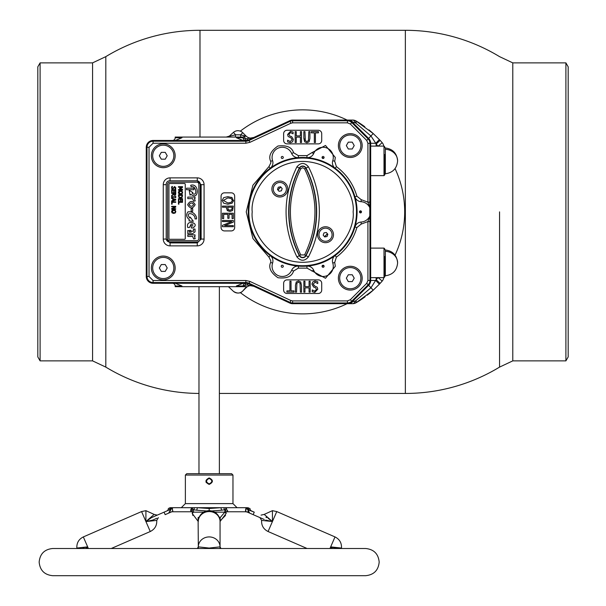 <?xml version="1.0" encoding="UTF-8"?>
<svg xmlns="http://www.w3.org/2000/svg" width="606" height="606" viewBox="0 0 606 606"><rect width="100%" height="100%" fill="white"/><g stroke="black" fill="none" stroke-linecap="round" stroke-linejoin="round"><path stroke-width="0.91" d="M324.46 236.635A32.982 32.982 0 0 0 327.376 233.727L326.233 234.961M280.525 187.436L280.889 187.118A32.982 32.982 0 0 0 277.972 190.019M512.782 62.872L512.782 360.873L565.898 360.873L568.178 356.926L568.178 66.819L565.898 62.872L512.782 62.872L499.549 56.638A181.573 181.573 0 0 0 405.361 30.3L199.988 30.3A181.573 181.573 0 0 0 105.808 56.638L105.808 367.107A181.573 181.573 0 0 0 198.973 393.445M405.361 30.3L405.361 393.445L219.372 393.445M499.549 211.873L499.549 367.107L499.549 211.873M395.051 255.149A102.005 102.005 0 0 0 395.051 168.597M377.621 142.675A102.005 102.005 0 0 0 377.046 142.054M347.14 120.064A102.005 102.005 0 0 0 240.324 131.138M240.324 292.607A102.005 102.005 0 0 0 347.14 303.682M377.046 281.692A102.005 102.005 0 0 0 377.621 281.078M360.472 212.895A57.805 57.805 0 0 0 360.472 210.85M323.884 158.098A57.805 57.805 0 0 0 322.059 157.416M322.059 266.329A57.805 57.805 0 0 0 323.884 265.648M277.927 189.973A33.05 33.05 0 0 1 280.843 187.065M327.422 233.78A33.05 33.05 0 0 1 324.505 236.688M92.566 62.872L40.102 62.872L40.102 360.873L92.566 360.873L105.808 367.107L105.808 56.638L92.566 62.872L92.566 360.873M40.102 360.873L37.822 356.926L37.822 66.819L40.102 62.872M565.898 62.872L565.898 360.873M512.782 360.873L499.549 367.107A181.573 181.573 0 0 1 405.361 393.445M182.535 189.405L182.535 190.132L178.452 190.132L178.452 189.61L181.974 189.61L179.588 188.557L181.974 187.186L178.452 187.186L178.452 186.671L182.535 186.671L182.535 187.413L180.27 188.428L182.535 189.405L180.27 188.428L182.535 187.413L182.535 186.671L178.452 186.671L178.452 187.186L181.974 187.186L179.588 188.231L181.974 189.61L178.452 189.61L178.452 190.132L182.535 190.132L182.535 189.405M152.682 155.772A10.59 10.59 0 0 0 163.264 166.355A10.59 10.59 0 0 0 173.854 155.772A10.59 10.59 0 0 0 163.264 145.182A10.59 10.59 0 0 0 152.682 155.772M165.241 159.181L161.294 159.181L159.325 155.772L161.294 152.356L165.241 152.356L167.211 155.772L165.241 159.181M384.689 249.293L385.34 249.975L385.34 275.783L384.689 276.465M370.683 277.639L384.007 277.639L384.689 276.957L384.689 256.626M384.007 277.639L384.007 248.112L370.683 248.112M175.838 211.615L175.278 212.933L173.687 213.426L172.112 212.933L171.551 211.615L172.112 210.297L173.687 209.805L175.278 210.297L175.838 211.615L175.278 210.297L173.687 209.805L172.112 210.297L171.551 211.615L172.112 212.933L173.687 213.426L175.278 212.933L175.838 211.615M173.687 210.373L174.945 210.714L175.369 211.615L174.945 212.524L173.687 212.857L172.013 211.615L173.687 210.373L174.945 210.714L175.369 211.615L174.945 212.524L173.687 212.857L172.013 211.615L173.687 210.373M173.255 200.366L173.255 199.048L175.24 199.707L173.255 200.366M186.542 189.739L186.542 188.193L193.943 188.193L193.943 189.739L186.542 189.739L186.542 188.193L193.943 188.193L193.943 189.739L186.542 189.739M192.617 236.416L187.784 236.416L187.784 234.863L195.003 234.863L195.003 236.408L194.397 236.408L195.23 238.666L193.632 238.953L192.617 236.416L187.784 236.416L187.784 234.863L195.003 234.863L195.003 236.408L194.397 236.408L195.23 238.666L193.632 238.953L192.617 236.416M339.693 278.177A10.59 10.59 0 0 0 350.283 288.767A10.59 10.59 0 0 0 360.865 278.177A10.59 10.59 0 0 0 350.283 267.587A10.59 10.59 0 0 0 339.693 278.177M354.222 278.177L352.253 281.593L348.306 281.593L346.337 278.177L348.306 274.768L352.253 274.768L354.222 278.177M196.814 180.815L169.612 180.815A3.401 3.401 0 0 0 166.211 184.216L166.211 238.62A3.401 3.401 0 0 0 169.612 242.021L196.814 242.021A3.401 3.401 0 0 0 200.215 238.62L200.215 184.216A3.401 3.401 0 0 0 196.814 180.815M198.851 238.62L198.851 184.216A2.038 2.038 0 0 0 196.814 182.179L169.612 182.179A2.038 2.038 0 0 0 167.574 184.216L167.574 238.62A2.038 2.038 0 0 0 169.612 240.658L196.814 240.658A2.038 2.038 0 0 0 198.851 238.62A2.038 2.038 0 0 1 196.814 240.658L169.612 240.658A2.038 2.038 0 0 1 167.574 238.62L167.574 184.216A2.038 2.038 0 0 1 169.612 182.179L196.814 182.179A2.038 2.038 0 0 1 198.851 184.216L198.851 238.62M279.836 182.474A6.552 6.552 0 0 0 273.283 189.034A6.552 6.552 0 0 0 279.836 195.586A6.552 6.552 0 0 0 286.388 189.034A6.552 6.552 0 0 0 279.836 182.474M282.161 188.572L281.396 190.814L279.071 191.276L277.51 189.496L278.275 187.246L280.601 186.784L282.161 188.572M248.271 211.873A54.404 54.404 0 0 0 302.674 266.276A54.404 54.404 0 0 0 357.078 211.873A54.404 54.404 0 0 0 302.674 157.469A54.404 54.404 0 0 0 248.271 211.873M287.789 189.034A7.954 7.954 0 0 0 279.836 181.073A7.954 7.954 0 0 0 271.882 189.034A7.954 7.954 0 0 0 279.836 196.988A7.954 7.954 0 0 0 287.789 189.034M333.474 234.711A7.954 7.954 0 0 0 325.52 226.758A7.954 7.954 0 0 0 317.559 234.711A7.954 7.954 0 0 0 325.52 242.673A7.954 7.954 0 0 0 333.474 234.711M192.617 198.624L187.784 198.616L187.784 197.071L195.003 197.071L195.003 198.616L194.397 198.616L195.23 200.874L193.632 201.162L192.617 198.624L187.784 198.616L187.784 197.071L195.003 197.071L195.003 198.616L194.397 198.616L195.23 200.874L193.632 201.162L192.617 198.624M191.163 208.631L192.7 208.631L192.7 211.305L191.163 211.305L191.163 208.631L191.163 211.305L192.7 211.305L192.7 208.631L191.163 208.631M168.93 184.216A0.682 0.682 0 0 1 169.612 183.535L184.572 183.535A0.682 0.682 0 0 1 185.254 184.216L185.254 238.62A0.682 0.682 0 0 1 184.572 239.302L169.612 239.302A0.682 0.682 0 0 1 168.93 238.62L168.93 184.216A0.682 0.682 0 0 1 169.612 183.535L184.572 183.535A0.682 0.682 0 0 1 185.254 184.216L185.254 238.62A0.682 0.682 0 0 1 184.572 239.302L169.612 239.302A0.682 0.682 0 0 1 168.93 238.62L168.93 184.216M192.14 193.231C197.761 197.632 196.503 184.921 191.185 186.777L190.67 185.3C199.351 182.451 199.525 201.071 190.958 194.352L190.019 195.132L189.193 190.299L192.882 192.587L192.14 193.231C197.761 197.632 196.503 184.921 191.185 186.777L190.67 185.3C199.351 182.451 199.525 201.071 190.958 194.352L190.019 195.132L189.193 190.299L192.882 192.587L192.14 193.231M187.633 204.722C190.117 200.404 192.625 200.381 195.155 204.661C192.753 208.949 190.246 208.972 187.633 204.722C190.117 200.404 192.625 200.381 195.155 204.661C192.753 208.949 190.246 208.972 187.633 204.722M196.564 217.509L196.564 218.91L195.003 218.91C195.617 212.926 184.179 211.267 189.875 218.016L190.201 217.069L193.359 221.281L188.996 220.879L189.307 219.607C186.315 217.168 185.875 214.577 187.989 211.842C192.208 211.441 195.064 213.327 196.564 217.509L196.564 218.91L195.003 218.91C195.617 212.926 184.179 211.267 189.875 218.016L190.201 217.069L193.359 221.281L188.996 220.879L189.307 219.607C186.315 217.168 185.875 214.577 187.989 211.842C192.208 211.441 195.064 213.327 196.564 217.509M191.307 223.879L189.398 227.508L187.762 227.508C185.231 218.463 201.101 223.349 192.746 227.962L191.307 227.962L191.307 223.879L189.398 227.508L187.762 227.508C185.231 218.463 201.101 223.349 192.746 227.962L191.307 227.962L191.307 223.879M193.481 229.053L195.026 229.053L195.026 231.871L192.549 233.704L187.777 233.704L187.777 230.462L193.481 231.348L193.481 229.053L195.026 229.053L195.026 231.871L192.549 233.704L187.777 233.704L187.777 230.462L193.481 231.348L193.481 229.053M191.178 232.174L189.163 232.174C189.769 229.515 190.443 229.515 191.178 232.174L189.163 232.174C189.769 229.515 190.443 229.515 191.178 232.174M171.649 204.177L171.649 201.806L175.732 201.806L175.732 202.321L172.119 202.321L172.119 204.177L171.649 204.177L172.119 204.177L172.119 202.321L175.732 202.321L175.732 201.806L171.649 201.806L171.649 204.177M339.693 145.569A10.59 10.59 0 0 0 350.283 156.159A10.59 10.59 0 0 0 360.865 145.569A10.59 10.59 0 0 0 350.283 134.979A10.59 10.59 0 0 0 339.693 145.569M354.222 145.569L352.253 148.985L348.306 148.985L346.337 145.569L348.306 142.152L352.253 142.152L354.222 145.569M189.148 204.676C190.572 202.502 192.072 202.48 193.64 204.616C192.178 206.813 190.678 206.828 189.148 204.676C190.678 206.828 192.178 206.813 193.64 204.616C192.072 202.48 190.572 202.502 189.148 204.676M243.036 140.471L236.37 137.751L243.15 137.751A2.719 2.712 -90 0 0 245.854 140.471L153.068 140.471A6.802 6.802 0 0 0 146.266 147.266L146.266 276.48A6.802 6.802 0 0 0 153.068 283.282L245.854 283.282L245.854 282.547A7.53 7.53 0 0 1 249.036 283.252L290.054 302.379A6.068 6.068 0 0 0 292.622 302.947L347.465 302.947L347.465 300.917L292.622 300.917L292.622 303.682L347.465 303.682A6.802 6.802 0 0 0 352.275 301.69L368.69 285.267A6.802 6.802 0 0 0 370.683 280.464L370.683 143.289L367.918 143.289L367.918 202.154L369.569 207.237A10.204 10.204 0 0 0 361.078 201.692L361.199 199.654L356.904 196.223C353.29 184.11 346.45 174.24 336.383 166.597L335.163 168.233A6.802 6.802 0 0 1 332.77 160.658A10.204 10.204 0 0 0 326.657 147.917A10.204 10.204 0 0 0 313.681 153.5A6.802 6.802 0 0 1 306.894 157.636L307.045 155.598L298.303 155.598L293.554 152.704C291.918 147.243 286.729 145.008 277.98 146.008C270.723 151.008 268.284 156.106 270.647 161.294L272.586 160.658A10.204 10.204 0 0 1 280.252 147.47A10.204 10.204 0 0 1 291.668 153.5A6.802 6.802 0 0 0 298.463 157.636A6.802 6.802 0 0 1 291.668 153.5L293.554 152.704M293.554 271.041L291.668 270.246A10.204 10.204 0 0 1 272.071 266.276A10.204 10.204 0 0 1 272.586 263.087A6.802 6.802 0 0 0 270.185 255.512L268.966 257.149L270.882 260.966L270.647 262.451C268.284 267.64 270.723 272.738 277.98 277.737C286.729 278.737 291.918 276.503 293.554 271.041L298.303 268.147L307.045 268.147L325.505 278.275L335.323 266.276L334.709 262.451L332.77 263.087A10.204 10.204 0 0 1 326.657 275.828A10.204 10.204 0 0 1 313.681 270.246A6.802 6.802 0 0 0 306.894 266.117L307.045 268.147M359.464 211.873A1.023 1.023 0 0 1 360.479 210.85A1.023 1.023 0 0 1 361.502 211.873A1.023 1.023 0 0 1 360.479 212.895A1.023 1.023 0 0 1 359.464 211.873M362.183 145.569A11.9 11.9 0 0 0 350.283 133.668A11.9 11.9 0 0 0 338.383 145.569A11.9 11.9 0 0 0 350.283 157.469A11.9 11.9 0 0 0 362.183 145.569M175.164 155.772A11.9 11.9 0 0 0 163.264 143.872A11.9 11.9 0 0 0 151.364 155.772A11.9 11.9 0 0 0 163.264 167.673A11.9 11.9 0 0 0 175.164 155.772M175.164 267.981A11.9 11.9 0 0 0 163.264 256.073A11.9 11.9 0 0 0 151.364 267.981A11.9 11.9 0 0 0 163.264 279.881A11.9 11.9 0 0 0 175.164 267.981M362.183 278.177A11.9 11.9 0 0 0 350.283 266.276A11.9 11.9 0 0 0 338.383 278.177A11.9 11.9 0 0 0 350.283 290.077A11.9 11.9 0 0 0 362.183 278.177M233.31 226.689L222.432 226.689L222.432 225.371L231.81 221.591L222.432 221.591L222.432 220.493L233.31 220.493L233.31 222.144L224.697 225.583L233.31 225.583L233.31 226.689M233.31 213.229L233.31 218.599L232.075 218.599L232.075 214.335L229.045 214.335L229.045 218.327L227.803 218.327L227.803 214.335L223.667 214.335L223.667 218.599L222.432 218.599L222.432 213.229L233.31 213.229M226.424 208.176L226.424 207.214L222.432 207.214L222.432 206.108L233.31 206.108L232.628 210.471L230 211.479L227.561 210.729L226.424 208.176M229.621 210.229L231.651 209.638L229.969 210.244L228.038 209.487M232.075 207.214L232.075 208.138L232.075 207.214L227.667 207.214L228.326 209.767M227.667 207.214L227.667 207.972M231.651 209.638L232.075 208.138M230 211.479L227.136 210.335M224.47 230.916L231.272 230.916A3.401 3.401 0 0 0 234.673 227.515L234.673 196.23A3.401 3.401 0 0 0 231.272 192.829L224.47 192.829A3.401 3.401 0 0 0 221.069 196.23L221.069 227.515A3.401 3.401 0 0 0 224.47 230.916M314.325 132.865L311.295 132.865L311.295 131.631L318.453 131.631L318.453 132.865L315.423 132.865L315.423 142.508L314.325 142.508L314.325 132.865M304.954 131.631L305.31 140.653L306.878 141.546L308.446 140.653L308.81 131.631L309.908 131.631L309.908 138.448L309.113 141.781L306.878 142.781L304.651 141.781L303.848 138.448L303.848 131.631L304.954 131.631M300.402 137.138L296.266 137.138L296.266 142.508L295.167 142.508L295.167 131.631L296.266 131.631L296.266 135.895L300.402 135.895L300.402 131.631L301.5 131.631L301.5 142.508L300.402 142.508L300.402 137.138M289.903 136.077L288.827 134.343L289.903 136.077L291.66 136.661L293.372 139.441L292.6 141.781L290.38 142.781L287.585 141.948L287.585 140.168L290.259 141.546L292.13 139.683L291.122 137.986L292.13 139.683L290.259 141.546M293.092 132.07L290.509 131.35L287.585 134.509L290.509 131.35L293.092 132.07L293.092 133.828L290.607 132.593L288.827 134.343M288.145 136.501L287.585 134.509L288.145 136.501L291.122 137.986M287.032 130.267A3.401 3.401 0 0 0 283.638 133.668L283.638 140.471A3.401 3.401 0 0 0 287.032 143.872L318.317 143.872A3.401 3.401 0 0 0 321.718 140.471L321.718 133.668A3.401 3.401 0 0 0 318.317 130.267L287.032 130.267M290.38 142.781L292.6 141.781M303.848 138.448L304.651 141.781M305.31 140.653L304.954 138.448M291.031 281.237L291.031 290.88L294.061 290.88L294.061 292.122L286.896 292.122L286.896 290.88L289.926 290.88L289.926 281.237L291.031 281.237M298.478 280.964L300.705 281.964L301.5 285.305L301.5 292.122L300.402 292.122L300.038 283.1L298.478 282.199L296.91 283.1L296.546 292.122L295.44 292.122L295.44 285.305L296.243 281.964L298.478 280.964L300.705 281.964M303.848 292.122L303.848 281.237L304.954 281.237L304.954 286.608L309.083 286.608L309.083 281.237L310.189 281.237L310.189 292.122L309.083 292.122L309.083 287.85L304.954 287.85L304.954 292.122L303.848 292.122M312.749 281.964L314.976 280.964L317.764 281.798L317.764 283.578L315.09 282.199L313.219 284.062L314.234 285.767L317.211 287.244L317.764 289.236L314.84 292.395L312.257 291.683L312.257 289.918L314.749 291.153L316.529 289.41L315.453 287.668L313.688 287.092L311.984 284.305L312.749 281.964L315.196 280.964M313.219 284.062L314.537 285.873M318.317 293.478A3.401 3.401 0 0 0 321.718 290.077L321.718 283.282A3.401 3.401 0 0 0 318.317 279.881L287.032 279.881A3.401 3.401 0 0 0 283.638 283.282L283.638 290.077A3.401 3.401 0 0 0 287.032 293.478L318.317 293.478A3.401 3.401 0 0 0 321.718 290.077M311.984 284.305L312.082 283.419M317.749 288.82L317.764 289.236M314.84 292.395L312.257 291.683M197.268 177.869L170.066 177.869A6.802 6.802 0 0 0 163.264 184.671L163.264 239.075A6.802 6.802 0 0 0 170.066 245.877L197.268 245.877A6.802 6.802 0 0 0 204.07 239.075L204.07 184.671A6.802 6.802 0 0 0 197.268 177.869L197.268 180.815L170.066 180.815L170.066 177.869M334.709 262.451L336.383 257.149C346.45 249.505 353.29 239.635 356.904 227.523L354.949 226.962A6.802 6.802 0 0 1 361.078 222.054A10.204 10.204 0 0 0 369.569 216.509A2.038 2.038 0 0 0 369.789 215.584L369.789 208.161A2.038 2.038 0 0 0 369.569 207.237M354.949 226.962A54.404 54.404 0 0 1 335.163 255.512A6.802 6.802 0 0 0 332.77 263.087M361.078 201.692A6.802 6.802 0 0 1 354.949 196.791L356.904 196.223M272.586 160.658A6.802 6.802 0 0 1 270.185 168.233L268.966 166.597L252.929 185.209L246.233 211.873L252.929 238.537L268.966 257.149M291.668 270.246A6.802 6.802 0 0 1 298.463 266.117L298.303 268.147M322.059 157.469A1.023 1.023 0 0 1 323.081 156.446A1.023 1.023 0 0 1 324.096 157.469A1.023 1.023 0 0 1 323.081 158.492A1.023 1.023 0 0 1 322.059 157.469M281.252 157.469A1.023 1.023 0 0 1 282.275 156.446A1.023 1.023 0 0 1 283.297 157.469A1.023 1.023 0 0 1 282.275 158.492A1.023 1.023 0 0 1 281.252 157.469M281.252 266.276A1.023 1.023 0 0 1 282.275 265.254A1.023 1.023 0 0 1 283.297 266.276A1.023 1.023 0 0 1 282.275 267.299A1.023 1.023 0 0 1 281.252 266.276M322.059 266.276A1.023 1.023 0 0 1 323.081 265.254A1.023 1.023 0 0 1 324.096 266.276A1.023 1.023 0 0 1 323.081 267.299A1.023 1.023 0 0 1 322.059 266.276M369.569 216.509L367.918 221.591L367.918 280.464L366.736 283.32L350.321 299.735L347.465 300.917M369.19 217.736L369.789 216.804L369.955 221.591L367.918 221.591L361.199 224.091L361.078 222.054M289.751 120.7A6.802 6.802 0 0 1 292.622 120.064L292.622 120.799A6.068 6.068 0 0 0 290.054 121.367L289.751 120.7L248.733 139.834L249.036 140.494A7.53 7.53 0 0 1 245.854 141.198L245.854 140.471A6.802 6.802 0 0 0 248.733 139.834A2.719 1.356 65 0 1 246.816 138.744L253.823 137.456A6.802 6.802 0 0 1 246.142 136.1L242.733 132.699A6.802 6.802 0 0 0 233.461 132.373A6.802 6.802 0 0 1 242.733 132.699L240.59 134.843A2.719 0.5 -90 0 0 241.082 137.07L236.37 137.07L236.37 137.751M355.343 122.813A5.439 3.098 -90 0 0 352.647 120.064L356.093 121.003A6.802 6.802 0 0 0 352.647 120.064L347.465 120.064L355.904 123.132L371.054 136.108L375.765 143.289L370.683 143.289A6.802 6.802 0 0 0 368.69 138.479L352.275 122.056A6.802 6.802 0 0 0 347.465 120.064L292.622 120.064M292.622 303.682A6.802 6.802 0 0 1 289.751 303.045L290.918 300.538L249.899 281.411L245.854 280.517L153.068 280.517L149.031 276.48L149.031 147.266L153.068 143.228L245.854 143.228L249.899 142.334L290.918 123.207L290.054 121.367L249.036 140.494L249.899 142.334M246.566 286.676L243.173 286.676L246.566 286.676L242.733 291.054L246.142 287.645A6.802 6.802 0 0 1 253.823 286.29L246.816 285.002A2.719 1.356 115 0 1 248.733 283.919L289.751 303.045M249.899 281.411L248.733 283.919A6.802 6.802 0 0 0 245.854 283.282A2.719 2.712 -90 0 0 243.15 286.002L243.15 286.002A2.719 2.719 0 0 1 245.915 283.282A2.719 2.719 0 0 0 243.173 286.002L245.233 285.153L244.726 286.676M360.479 212.895L360.479 210.85M369.789 216.804L369.955 143.289A6.068 6.068 0 0 0 368.175 138.994L351.753 122.571A6.068 6.068 0 0 0 347.465 120.799L292.622 120.799L292.622 122.829L347.465 122.829L350.321 124.01L366.736 140.433L367.918 143.289M369.789 215.584L369.789 216.668M369.789 207.078L369.789 208.161M369.789 206.941L369.19 206.01M361.199 199.654L367.918 202.154L369.955 202.154M233.59 200.435L232.098 203.192L227.864 204.222L223.652 203.192L222.152 200.435L223.652 197.67L227.864 196.647L232.098 197.677L233.53 201.078M232.098 203.192L227.864 204.222M231.318 197.261L232.098 197.677M227.864 197.882L223.394 200.435L227.864 202.98L231.204 202.298L232.348 200.435L231.204 198.571L227.864 197.882M231.204 198.571L232.348 200.435L231.204 202.298M227.864 202.98L223.394 200.435M152.682 267.981A10.59 10.59 0 0 0 163.264 278.563A10.59 10.59 0 0 0 173.854 267.981A10.59 10.59 0 0 0 163.264 257.391A10.59 10.59 0 0 0 152.682 267.981M165.241 264.564L167.211 267.981L165.241 271.39L161.294 271.39L159.325 267.981L161.294 264.564L165.241 264.564M182.535 202.321L178.914 202.321L178.914 204.177L178.452 204.177L178.452 201.806L182.535 201.806L182.535 202.321L182.535 201.806L178.452 201.806L178.452 204.177L178.914 204.177L178.914 202.321L182.535 202.321M182.065 195.397L178.914 195.397L179.187 196.95L180.497 197.518L181.823 196.897L182.065 195.397M175.27 193.435L173.717 193.435L173.93 194.647L175.126 194.624L175.27 193.435L175.126 194.624L174.581 194.882L173.93 194.647L173.717 193.435L175.27 193.435M171.649 193.435L173.255 193.435L173.255 194.178L171.649 195.458L171.649 196.071L173.407 194.624L174.611 195.45L175.513 194.988L175.732 192.92L171.649 192.92L171.649 193.435L173.255 193.435L173.255 194.178L171.649 195.458L171.649 196.071L173.407 194.624L174.611 195.45L175.513 194.988L175.732 193.958L175.732 192.92L171.649 192.92L171.649 193.435M192.7 223.978L192.7 226.258L192.7 223.978M172.71 188.633L174.649 186.512L175.838 187.86L175.566 189.042L174.907 189.042L175.369 187.898L174.717 187.08L172.801 189.201L171.922 188.837L171.551 187.784L171.862 186.466L172.528 186.466L172.013 187.739L172.71 188.633L172.013 187.739L172.528 186.466L171.862 186.466L171.551 187.784L171.922 188.837L172.801 189.201L174.717 187.08L175.369 187.898L174.907 189.042L175.566 189.042L175.838 187.86L174.649 186.512L172.71 188.633M370.683 175.634L384.007 175.634L384.689 174.952L384.689 154.621M384.689 147.288L385.34 147.962L385.34 173.778L384.689 174.452M384.007 175.634L384.007 146.107L370.683 146.107M182.171 192.503L181.739 191.602L180.49 191.269L178.815 192.503L180.49 193.746L181.739 193.412L182.171 192.503M182.535 194.882L178.452 194.882L178.778 197.253L180.49 198.086L182.209 197.261L182.535 194.882M172.119 190.284L173.664 190.284L173.664 192.193L174.134 192.193L174.134 190.284L175.27 190.284L175.27 192.352L175.732 192.352L175.732 189.769L171.649 189.769L171.649 192.352L172.119 192.352L172.119 190.284M175.316 197.261L175.732 197.776L175.732 196.223L175.316 196.738L172.066 196.738L171.649 196.223L171.649 197.776L172.066 197.261L175.316 197.261M172.498 208.722L175.732 207.123L175.732 206.351L171.649 206.351L171.649 206.866L175.172 206.866L171.649 208.623L171.649 209.237L175.732 209.237L175.732 208.722L172.498 208.722M172.786 200.525L171.649 200.897L171.649 201.442L175.732 200.048L175.732 199.374L171.649 197.98L171.649 198.526L172.786 198.897L172.786 200.525M178.914 199.169L180.467 199.169L180.467 201.078L180.929 201.078L180.929 199.169L182.065 199.169L182.065 201.237L182.535 201.237L182.535 198.654L178.452 198.654L178.452 201.237L178.914 201.237L178.914 199.169M180.49 190.701L178.906 191.185L178.346 192.503L178.906 193.822L180.49 194.314L182.08 193.822L182.633 192.503L182.08 191.193L180.49 190.701M325.52 228.159A6.552 6.552 0 0 0 318.961 234.711A6.552 6.552 0 0 0 325.52 241.271A6.552 6.552 0 0 0 332.073 234.711A6.552 6.552 0 0 0 325.52 228.159M327.066 236.507L324.74 236.954L323.187 235.158L323.968 232.924L326.293 232.477L327.846 234.272L327.066 236.507M383.772 277.639A6.802 6.802 0 0 1 382.174 281.093A105.406 105.406 0 0 1 380.121 283.381L376.121 279.692L371.054 287.638L355.904 300.621A5.439 1.197 59.5 0 1 356.093 302.742L352.647 303.682A6.802 6.802 0 0 0 356.093 302.742A105.406 105.406 0 0 0 365.153 296.766M180.505 286.002L180.505 286.676L181.967 286.676L175.164 286.676L180.505 286.676M172.445 140.471A2.719 2.719 0 0 0 175.164 137.751L181.967 137.751L175.308 140.471M364.797 126.715A105.406 105.406 0 0 0 356.093 121.003L373.213 133.547L379.364 139.554L375.765 143.289L376.121 144.054L380.121 140.365A105.406 105.406 0 0 1 382.174 142.66A6.802 6.802 0 0 1 383.772 146.107A6.802 6.802 0 0 0 382.174 142.66L378.212 146.107M376.121 146.107L376.121 144.054L378.068 146.228M175.308 283.282L181.967 286.002L181.967 286.676L243.173 286.676L243.173 286.002L236.37 286.002L243.036 283.282M233.461 291.372A6.802 6.802 0 0 0 242.733 291.054C240.324 293.584 237.234 293.69 233.461 291.372L228.417 286.676M253.823 286.29A6.802 6.802 0 0 0 246.142 287.645L246.112 287.668M151 140.789L147.349 143.584M146.728 144.796L146.266 147.266L146.993 147.266L146.993 276.48A6.068 6.068 0 0 0 153.068 282.547L245.854 282.547L245.854 280.517M148.084 281.108L149.758 282.419M181.967 286.002L175.164 286.002A2.719 2.719 0 0 0 172.445 283.282M246.816 285.002L245.233 285.153L245.915 283.282A2.719 2.719 0 0 0 243.173 286.002M355.904 300.621L355.343 300.932A5.439 3.098 90 0 1 352.647 303.682L348.821 303.682A5.439 4.916 -90 0 0 352.472 301.886L347.465 303.682L352.647 303.682L347.465 303.682L347.465 302.947A6.068 6.068 0 0 0 351.753 301.174L350.321 299.735M355.343 300.932L352.472 301.886L351.753 301.174L368.175 284.752L366.736 283.32M367.183 295.236A105.406 105.406 0 0 0 373.213 290.198L368.175 284.752A6.068 6.068 0 0 0 369.955 280.464L375.765 280.464L379.364 284.191L373.213 290.198L356.093 302.742M379.364 284.191L380.121 283.381A105.406 105.406 0 0 1 378.674 284.918M366.736 140.433L373.213 133.547A105.406 105.406 0 0 0 368.918 129.881M380.121 140.365L379.364 139.554M355.904 123.132A5.439 1.197 -59.5 0 0 356.093 121.003M350.321 124.01L352.472 121.859A5.439 4.916 -90 0 0 348.821 120.064L347.465 120.064L347.465 122.829M352.647 120.064L348.821 120.064L352.647 120.064M243.15 137.751L243.173 137.07L241.082 137.07L243.173 137.07L244.43 136.161L245.233 138.592L243.173 137.751A2.719 2.719 0 0 0 245.915 140.471L245.233 138.592L246.816 138.744M228.795 137.07A2.719 2.015 90 0 0 230.386 136.017L235.56 134.79L233.461 132.373A105.406 105.406 0 0 0 229.962 135.562A5.439 5.439 0 0 1 226.205 137.07L230.386 136.017L229.962 135.562A5.439 5.439 0 0 1 226.205 137.07L229.182 136.176M244.43 136.161L246.036 136.206L240.59 134.843L235.56 134.79A2.719 0.394 -90 0 1 235.173 137.07M245.915 140.471L247.399 140.289M243.173 137.07L175.164 137.07L181.967 137.07L181.967 137.751M331.315 548.498L330.649 546.93L332.694 548.498M329.967 548.498L330.671 546.885L341.481 548.051C341.739 542.931 339.58 539.226 335.004 536.924L276.76 511.57L272.435 521.508L272.42 510.669L264.208 514.411L272.42 521.501L268.125 518.327M85.651 548.498L87.681 546.915L88.37 548.498M87.658 546.862L83.333 536.924C78.757 539.226 76.598 542.931 76.856 548.051L87.658 546.862L87.022 548.498M172.574 508.942L172.066 507.692L171.097 507.692A2.719 2.469 -113.5 0 1 169.68 509.722L151.583 517.6L145.91 521.531L154.136 514.411L145.917 510.669L145.902 521.508L141.577 511.57L145.917 510.669M219.024 516.933L220.236 517.6L220.046 521.395M209.168 510.669A10.878 10.878 0 0 1 220.054 521.501A10.878 9.976 180 0 0 209.168 511.57A10.878 9.976 180 0 0 198.291 521.508L198.291 521.501A10.878 10.878 0 0 1 209.168 510.669L209.168 508.51L221.001 507.692L197.336 507.692L209.168 508.51M206.101 482.406L209.168 484.414C204.896 482.255 204.896 480.096 209.176 477.937C213.441 480.088 213.441 482.247 209.168 484.414L209.168 483.891C205.661 482.081 205.661 480.27 209.168 478.452C212.683 480.263 212.676 482.081 209.168 483.891L208.638 483.838M207.653 478.914L206.449 481.202M337.747 548.498L331.527 547.036M307.075 548.498L268.079 531.523C263.504 529.22 261.345 525.516 261.603 520.395L259.982 517.615M249.725 510.184L254.255 512.153L247.884 509.684L249.43 512.646L247.081 512.002L264.269 519.486M220.985 548.498L220.054 546.885A10.878 9.976 180 0 0 209.168 536.924A10.878 9.976 180 0 0 198.291 546.862L209.138 548.051L220.054 546.862L220.008 548.498M198.329 548.498L198.101 517.6L199.313 516.933M220.054 546.885L220.054 521.524L226.174 513.403L224.811 512.153L220.236 517.6M111.269 548.498L150.265 531.523C154.841 529.22 156.999 525.516 156.742 520.395L145.932 521.584L152.667 520.092L156.871 518.266M83.333 536.924L141.577 511.57M87.665 546.877L82.833 547.733M85.348 547.256L85.991 547.157M86.438 547.089L86.817 547.029M209.168 503.616L185.368 503.616L185.368 475.051L232.969 475.051L232.969 503.616L209.168 503.616M232.969 475.051L231.613 473.695L186.731 473.695L185.368 475.051M210.683 483.437L211.683 482.217L211.835 480.641M210.221 483.679L209.168 483.891L207.244 483.096L208.54 483.823M211.888 481.172L211.683 480.134M209.168 478.452L209.176 477.937M265.67 520.092L272.412 521.561L268.079 531.523M272.427 521.524L261.603 520.395M208.032 478.702L206.805 479.823L208.07 478.687M206.449 481.172L206.654 482.217M211.729 510.972L221.796 510.191A2.719 0.78 82.5 0 1 221.001 507.692L223.849 507.692A2.719 1.038 -100.4 0 0 224.811 509.722L225.629 509.684A2.719 0.985 122.1 0 1 226.144 507.692L227.591 511.775L245.581 511.775L246.278 507.692A2.719 2.151 -143.9 0 0 247.884 509.684L248.657 509.722A2.719 2.469 113.5 0 1 247.24 507.692L249.975 508.51A2.719 2.719 0 0 0 251.604 511.002M248.657 509.722L249.74 510.191A2.719 2.583 113.5 0 1 248.218 507.692C250.543 507.692 250.543 507.692 248.218 507.692M247.24 507.692L223.849 507.692M171.574 511.775L168.907 512.646L170.453 509.684A2.719 2.151 143.9 0 0 172.066 507.692L172.763 511.775L190.754 511.775L192.193 507.692L191.269 508.661M191.11 508.949L190.86 509.593M190.837 509.684L190.685 510.608M172.763 511.775L172.793 510.714M172.066 507.692L192.193 507.692A2.719 0.985 -122.1 0 1 192.708 509.684L193.526 509.722L192.708 509.684L192.17 510.903L192.791 515.395M226.174 513.403L225.629 509.684L224.811 509.722L224.811 512.153L214.668 512.153M227.591 511.775L226.174 511.805M166.733 511.002A2.719 2.719 0 0 0 168.37 508.51L170.119 507.692A2.719 2.583 66.5 0 1 168.604 510.191L164.082 512.153L165.165 514.653L171.256 512.002A2.719 2.719 0 0 1 172.339 511.775M171.256 512.002L168.907 512.646L171.256 512.002M150.265 531.523L145.91 521.524M149.364 518.887L150.212 518.327M170.581 510.419L170.4 510.85M169.559 512.002L168.907 512.646M170.453 509.684L169.68 509.722M170.119 507.692C167.794 507.692 167.794 507.692 170.119 507.692L171.097 507.692M190.86 511.775L192.17 511.805M203.669 512.153L193.526 512.153L193.526 509.722A2.719 1.038 100.4 0 0 194.496 507.692L197.336 507.692A2.719 0.78 97.5 0 1 196.549 510.191L206.616 510.972M192.193 507.692L194.496 507.692M221.796 510.191L224.811 509.722M246.278 507.692L245.839 508.669M245.756 508.964L245.551 510.608M245.544 511.002L245.581 511.775L248.998 512.229M248.195 511.259L247.937 510.85M227.591 511.737L227.651 510.699M225.72 512.646L224.811 512.002M183.398 511.775L181.702 511.775M176.914 511.775L179.535 511.775M177.687 511.775L179.126 511.775M180.641 511.775L179.77 511.775M186.83 511.775L190.579 511.775M189.557 511.775L188.678 511.775M192.291 511.775L190.102 511.775M246.771 511.775L245.581 511.775M188.178 511.775L184.868 511.775M247.081 512.002L249.43 512.646M266.754 517.6C259.262 514.335 259.262 514.335 266.754 517.6L265.951 517.244M335.004 536.924L330.679 546.862M331.906 547.089L332.406 547.165M332.512 548.362L331.997 547.96M192.541 511.775L190.928 511.775M186.383 511.775L187.716 511.775M199.988 137.07L199.988 30.3M385.34 251.316A12.923 11.582 -0 0 1 397.612 262.875C396.915 270.443 392.824 274.745 385.34 275.783M356.517 211.873A53.843 53.843 0 0 0 302.674 158.03A53.843 53.843 0 0 0 248.831 211.873A53.843 53.843 0 0 0 302.674 265.716A53.843 53.843 0 0 0 356.517 211.873M252.225 211.873C250.195 197.117 265.33 162.105 302.674 161.416C340.019 162.105 355.161 197.117 353.131 211.873C355.161 226.629 340.019 261.64 302.674 262.33C265.33 261.64 250.195 226.629 252.225 211.873M300.765 168.824L299.319 168.082A3.78 3.78 0 0 1 306.038 168.082L308.446 166.839C304.598 162.378 300.758 162.378 296.91 166.839L299.319 168.082A95.581 95.581 0 0 0 299.319 255.664A3.78 3.78 0 0 0 306.038 255.664A95.581 95.581 0 0 0 306.038 168.082L305.795 168.21A95.316 95.316 0 0 1 305.795 255.543A3.507 3.507 0 0 1 299.561 255.543A95.316 95.316 0 0 1 299.561 168.21A3.507 3.507 0 0 1 305.795 168.21L304.591 168.824C318.4 197.526 318.4 226.22 304.591 254.921L300.765 254.921C286.956 226.22 286.956 197.526 300.765 168.824L302.674 167.657L304.591 168.824M296.91 166.839C282.464 196.867 282.464 226.886 296.91 256.906C300.758 261.368 304.598 261.368 308.446 256.906C315.665 242.764 319.309 227.75 319.362 211.873C319.309 195.996 315.665 180.982 308.446 166.839M304.591 254.921L308.446 256.906M300.765 254.921L296.91 256.906M336.383 166.597L334.709 161.294L335.323 157.469L325.505 145.47L311.802 152.704L313.681 153.5M268.966 166.597L270.882 162.779L270.647 161.294M163.264 184.671L166.211 184.671L166.211 239.075L170.066 242.93L197.268 242.93L201.124 239.075L201.124 184.671L197.268 180.815M163.264 239.075L166.211 239.075M204.07 239.075L201.124 239.075M204.07 184.671L201.124 184.671M197.268 245.877L197.268 242.93M170.066 245.877L170.066 242.93M356.904 227.523L361.199 224.091M336.383 257.149L335.163 255.512M311.802 271.041L313.681 270.246M270.647 262.451L272.586 263.087M298.303 155.598L298.463 157.636M311.802 152.704L307.045 155.598M334.709 161.294L332.77 160.658M369.955 221.591L369.955 280.464L367.918 280.464M292.622 300.917L290.918 300.538M153.068 283.282L153.068 280.517M146.599 278.593L146.266 276.48L149.031 276.48M153.068 140.471L153.068 141.198A6.068 6.068 0 0 0 146.993 147.266L149.031 147.266M245.854 143.228L245.854 141.198L153.068 141.198L153.068 143.228M290.918 123.207L292.622 122.829M385.34 149.303A12.923 11.582 -0 0 1 397.612 160.87C396.915 168.438 392.824 172.74 385.34 173.778M378.212 277.639L382.174 281.093M236.37 286.676L236.37 286.002M376.121 277.639L376.121 279.692L378.068 277.518M253.823 137.456A6.802 6.802 0 0 1 246.142 136.1L246.036 136.206M330.664 548.498L330.664 546.945M87.673 548.498L87.673 546.945M254.255 512.153L253.172 514.653M193.526 512.153L192.17 513.403L198.291 521.546M193.526 509.722L196.549 510.191M385.34 249.975C392.824 251.005 396.915 255.308 397.612 262.875M384.007 248.112L384.689 248.793M198.973 473.695L198.973 286.676M219.372 473.695L219.372 286.676M385.34 147.962C392.824 149 396.915 153.303 397.612 160.87M384.007 146.107L384.689 146.788M148.773 141.993L147.955 142.789M147.955 280.964L149.061 281.979M146.69 278.836L147.47 280.351M209.168 575.7L52.76 575.7C44.496 574.889 39.958 570.36 39.155 562.095C39.958 553.839 44.496 549.309 52.76 548.498L365.585 548.498C373.849 549.309 378.379 553.839 379.182 562.095C378.379 570.36 373.841 574.889 365.585 575.7L209.168 575.7L365.585 575.7M197.806 520.471L198.109 520.933M197.359 548.498L198.291 546.9M185.368 503.616L181.285 507.692M276.76 511.57L272.42 510.669M232.969 503.616L237.052 507.692M156.742 520.395L158.363 517.615M76.856 548.051L76.864 548.498M154.136 514.411L157.272 515.123M225.553 515.395L220.531 520.471M220.13 521.16L220.054 521.546M264.208 514.411L261.065 515.123M341.481 548.051L341.473 548.498"/></g></svg>
